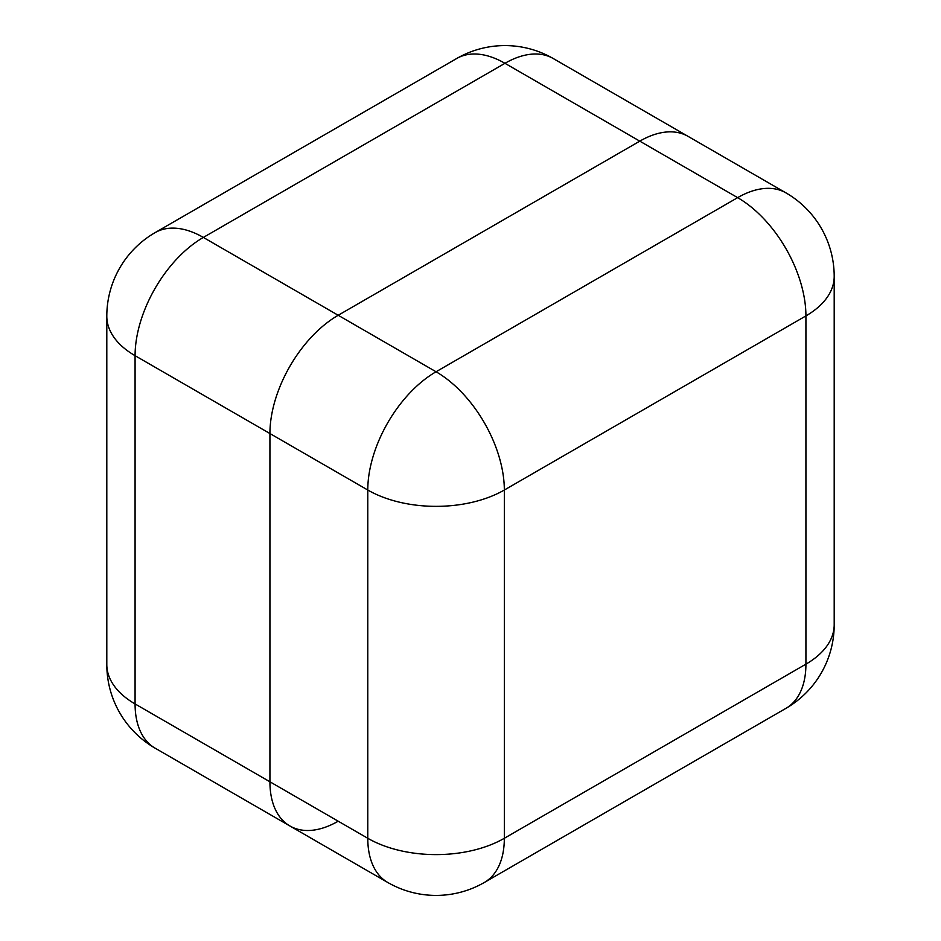 <?xml version="1.0" encoding="UTF-8"?>
<svg xmlns="http://www.w3.org/2000/svg" width="941" height="941" viewBox="0 0 941 941"><rect width="100%" height="100%" fill="white"/><g stroke="black" fill="none" stroke-linecap="round" stroke-linejoin="round"><path stroke-width="1.41" d="M155.077 748.142A96.558 55.742 -60 0 1 135.081 703.939L367.778 838.278L367.778 490.026L135.081 355.686L135.081 703.939A96.558 55.742 180 0 1 106.803 664.522A96.558 96.558 0 0 0 155.077 748.142L289.922 825.986A96.558 55.742 -60 0 1 269.926 781.783L269.926 433.53A96.558 55.742 -60 0 1 338.195 315.27L639.786 141.15A96.558 55.742 -60 0 1 688.071 136.363A96.558 55.742 120 0 0 639.786 141.15L338.195 315.27A96.558 55.742 120 0 0 269.926 433.53L269.926 781.783A96.558 55.742 120 0 0 289.922 825.986A96.558 55.742 120 0 0 338.195 821.199M106.803 664.522L106.803 316.258A96.558 55.742 0 0 0 135.081 355.686A96.558 55.742 -60 0 1 203.35 237.426A96.558 55.742 60 0 0 155.077 232.639L456.679 58.518A96.558 55.742 60 0 1 504.952 63.306L203.35 237.426L436.048 371.766L737.65 197.645L504.952 63.306A96.558 55.742 -60 0 1 553.226 58.518L785.923 192.858A96.558 55.742 120 0 0 737.65 197.645A96.558 55.742 60 0 1 805.919 315.905L504.329 490.026L504.329 838.278L805.919 664.158L805.919 315.905A96.558 55.742 180 0 0 834.197 276.478A96.558 96.558 0 0 0 785.923 192.858M387.774 882.482A96.558 96.558 0 0 0 484.321 882.482A96.558 55.742 60 0 0 504.329 838.278A96.558 55.742 180 0 1 367.778 838.278A96.558 55.742 120 0 0 387.774 882.482L289.922 825.986M367.778 490.026A96.558 55.742 0 0 0 504.329 490.026A96.558 55.742 60 0 0 436.048 371.766A96.558 55.742 120 0 0 367.778 490.026M834.197 624.742A96.558 55.742 0 0 1 805.919 664.158A96.558 55.742 60 0 1 785.923 708.361A96.558 96.558 0 0 0 834.197 624.742L834.197 276.478M155.077 232.639A96.558 96.558 0 0 0 106.803 316.258M553.226 58.518A96.558 96.558 0 0 0 456.679 58.518M484.321 882.482L785.923 708.361"/></g></svg>
